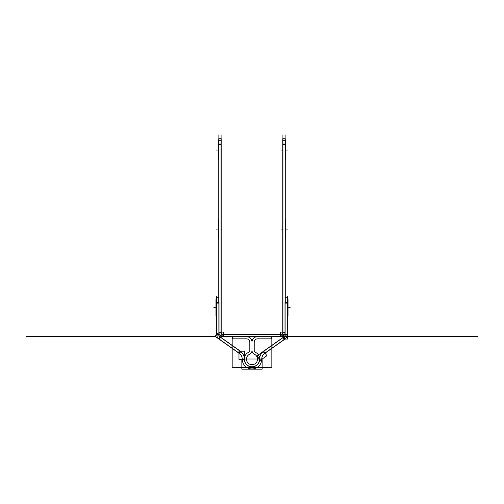 <?xml version="1.0" encoding="UTF-8"?>
<svg xmlns="http://www.w3.org/2000/svg" width="504" height="504" viewBox="0 0 504 504"><rect width="100%" height="100%" fill="white"/><g stroke="black" fill="none" stroke-linecap="round" stroke-linejoin="round"><path stroke-width="0.76" d="M232.168 336.042L232.168 367.511L271.832 367.511L271.832 336.042L232.168 336.042M252 342.14A5.5 5.5 0 0 1 257.5 336.647A5.5 5.5 0 0 0 252 342.14A5.5 5.5 0 0 1 257.5 336.647A5.5 5.5 0 0 0 252 342.14A5.5 5.5 0 0 0 246.5 336.647M254.199 350.444A2.01 2.01 0 0 0 255.339 352.252A2.01 2.01 0 0 1 254.199 350.444A2.01 2.01 0 0 0 255.339 352.252A2.01 2.01 0 0 1 254.199 350.444M250.16 354.003A5.5 5.5 0 0 0 247.577 362.458A5.5 5.5 0 0 0 256.423 362.458A5.5 5.5 0 0 0 253.84 354.003M249.43 351.931A7.699 7.699 0 0 0 245.813 363.768A7.699 7.699 0 0 0 258.187 363.768A7.699 7.699 0 0 0 254.57 351.931M255.459 352.302A2.01 2.01 0 0 1 254.205 350.311M254.199 350.608L254.199 341.977M254.205 342.273A3.301 3.301 0 0 1 257.632 338.846M257.229 338.846L271.341 338.846M271.07 338.978L271.07 336.514M271.341 336.647L257.229 336.647M246.33 336.647A5.5 5.5 0 0 1 252 342.317A5.5 5.5 0 0 1 257.67 336.647M232.659 336.647L246.771 336.647M232.93 338.978L232.93 336.514M246.771 338.846L232.659 338.846M249.795 342.273A3.301 3.301 0 0 0 246.368 338.846M249.801 350.608L249.801 341.977M248.541 352.302A2.01 2.01 0 0 0 249.795 350.311M248.661 352.252A2.01 2.01 0 0 0 249.801 350.444M249.499 354.287A4.208 4.208 0 0 0 252 350.311A4.208 4.208 0 0 0 254.501 354.287M285.125 296.579L285.125 335.185M284.993 303.125L287.456 303.125M287.456 302.085L287.456 335.078L284.993 335.078L284.993 302.085L287.456 302.085L287.456 297.335L284.993 297.335M287.324 302.715L285.125 302.715M285.125 334.316A3.301 3.301 0 0 1 283.62 337.214M287.456 334.316L283.601 334.316L283.601 339.072L287.456 339.072L287.456 334.316M285.125 334.448L287.324 334.448M284.999 338.94L283.733 337.138M287.324 296.579L287.324 335.185M287.324 334.316A5.5 5.5 0 0 1 284.892 339.009M285.403 338.656L264.499 353.405M284.13 336.855L263.233 351.609M285.478 338.764L284.054 336.748L263.157 351.502L264.575 353.512L285.478 338.764M264.902 353.121L263.636 351.326M266.918 355.711L263.687 351.131L257.008 355.843L260.24 360.423L266.918 355.711M261.759 359.188L259.56 359.188M259.56 359.371A9.62 9.62 0 0 1 263.787 351.225M259.547 358.716A7.56 7.56 0 0 1 252 366.748A7.56 7.56 0 0 1 244.453 358.716M262.149 358.993L241.851 358.993L241.851 369.142L262.149 369.142L262.149 358.993M242.241 359.188L244.44 359.188A9.62 9.62 0 0 0 240.364 351.326A9.62 9.62 0 0 1 244.44 359.188L242.241 359.188L244.44 359.188A9.62 9.62 0 0 0 240.364 351.326L239.098 353.121L240.364 351.326A9.62 9.62 0 0 1 244.44 359.188M261.74 358.577A9.759 9.759 0 0 1 252 368.947A9.759 9.759 0 0 1 242.26 358.577M238.984 353.046A7.421 7.421 0 0 1 242.241 359.327M240.213 351.225A9.62 9.62 0 0 1 244.44 359.371M238.965 359.346L244.572 359.346L244.572 351.168L238.965 351.168L238.965 359.346M239.425 353.512L240.843 351.502L219.946 336.748L218.522 338.764L239.425 353.512M219.001 338.94L220.267 337.138L219.001 338.94A5.5 5.5 0 0 1 216.676 334.448L218.875 334.448A3.301 3.301 0 0 0 220.267 337.138L219.001 338.94A5.5 5.5 0 0 1 216.676 334.448L218.875 334.448L216.676 334.448A5.5 5.5 0 0 0 219.001 338.94L220.267 337.138L219.001 338.94A5.5 5.5 0 0 1 216.676 334.448L218.875 334.448A3.301 3.301 0 0 0 220.267 337.138A3.301 3.301 0 0 1 218.875 334.448A3.301 3.301 0 0 0 220.267 337.138M240.767 351.609L219.87 336.855M220.38 337.214A3.301 3.301 0 0 1 218.875 334.316M219.032 339.123L221.262 335.966L217.375 333.226L215.145 336.376L219.032 339.123M219.108 339.009A5.5 5.5 0 0 1 216.676 334.316M216.676 335.185L216.676 296.579M219.007 303.125L216.544 303.125M219.007 297.335L216.544 297.335L216.544 302.085L219.007 302.085L219.007 335.078L216.544 335.078L216.544 302.085M218.875 302.715L216.676 302.715M218.875 335.185L218.875 296.579M215.996 299.54L215.989 315.964M215.989 299.319L215.996 308.152L215.989 299.395L216.764 297.429M216.544 308.265L215.989 308.158M216.676 307.642L215.989 307.642L216.676 307.642L215.989 307.642L216.676 307.642L215.989 307.642L215.989 299.395L216.676 297.53M216.544 307.018L215.989 307.125L215.989 315.888L216.764 317.854M239.501 353.405L218.597 338.656M261.759 359.327A7.421 7.421 0 0 1 265.016 353.046M288.005 299.54L288.011 307.125L287.456 307.018M287.324 307.642L288.011 307.642L287.324 307.642L288.011 307.642L287.324 307.642L288.011 307.642L288.011 315.888L288.011 307.125L288.011 315.964M288.011 299.319L288.011 308.164L287.456 308.265M222.125 334.448L281.875 334.448M282.92 332.117A2.199 2.199 0 0 1 280.596 334.442M282.927 336.118L282.927 134.858M221.073 134.858L221.073 336.118M221.08 332.117A2.199 2.199 0 0 0 223.404 334.442M220.689 336.779L223.404 336.779L223.404 332.117L218.742 332.117M219.007 332.249L221.073 332.249M223.272 334.448L223.272 336.647M218.742 302.085L218.742 140.282L221.206 140.282L221.206 336.011M218.875 144.049L221.073 144.049M218.875 134.858L218.875 336.118M218.875 332.111A4.397 4.397 0 0 0 223.411 336.641M222.125 336.647L281.875 336.647M285.125 332.111A4.397 4.397 0 0 1 280.589 336.641M285.125 336.118L285.125 134.858M285.258 302.085L285.258 140.282L282.794 140.282L282.794 336.011L283.601 336.011M284.993 332.249L282.927 332.249M282.927 144.049L285.125 144.049M283.601 336.779L280.596 336.779L280.596 332.117L285.258 332.117M280.728 336.647L280.728 334.448M271.832 336.779L281.875 336.779L281.875 334.316L222.125 334.316L222.125 336.779L232.168 336.779M282.794 144.446L285.258 144.446M282.794 140.282L282.794 138.726L285.258 138.726L285.258 140.282M285.258 140.125A2.885 2.885 180 0 1 285.812 141.838A2.885 2.885 -0 0 0 285.258 140.125A2.885 2.885 180 0 1 285.812 141.838L285.812 158.287A2.885 2.885 180 0 1 285.258 160.014A2.885 2.885 -0 0 0 285.812 158.313A2.885 2.885 180 0 1 285.258 160.014A2.885 2.885 -0 0 0 285.812 158.313L285.812 141.819A2.885 2.885 -0 0 0 285.258 140.125A2.885 2.885 180 0 1 285.812 141.819L285.037 139.854L285.812 141.819L285.812 158.306A2.885 2.885 -0 0 1 285.258 160.014A2.885 2.885 180 0 0 285.806 158.168L285.037 160.285L285.812 158.313M285.812 158.369L285.812 158.287A2.885 2.879 180 0 1 285.258 159.995M285.812 141.744L285.812 141.832A2.885 2.879 180 0 0 285.258 140.143M285.258 219.158A2.885 2.885 180 0 1 285.812 220.872A2.885 2.885 -0 0 0 285.258 219.158A2.885 2.885 180 0 1 285.812 220.872L285.812 237.327A2.885 2.885 180 0 1 285.258 239.053A2.885 2.885 -0 0 0 285.812 237.352A2.885 2.885 180 0 1 285.258 239.053A2.885 2.885 -0 0 0 285.812 237.352L285.812 220.859A2.885 2.885 -0 0 0 285.258 219.158A2.885 2.885 180 0 1 285.812 220.859L285.037 218.893L285.812 220.859L285.812 237.34A2.885 2.885 -0 0 1 285.258 239.053A2.885 2.885 180 0 0 285.806 237.201L285.037 239.318L285.812 237.352M285.812 237.409L285.812 237.321A2.885 2.879 180 0 1 285.258 239.035M285.812 220.872A2.885 2.879 180 0 0 285.258 219.177M218.742 140.282L218.742 138.726L221.206 138.726L221.206 140.282M221.206 144.446L218.742 144.446M218.194 141.97L218.963 139.854L218.188 141.819A2.885 2.885 180 0 1 218.742 140.125A2.885 2.885 -0 0 0 218.188 141.819L218.188 158.313A2.885 2.885 180 0 1 218.194 158.155L218.188 158.313A2.885 2.885 -0 0 0 218.742 160.014A2.885 2.885 180 0 1 218.188 158.313A2.885 2.885 -0 0 0 218.742 160.014A2.885 2.885 180 0 1 218.188 158.313A2.885 2.885 180 0 0 218.742 160.014A2.885 2.885 180 0 1 218.194 158.168M218.742 159.995A2.885 2.879 180 0 1 218.188 158.3L218.963 160.285L218.188 158.313L218.188 141.819M218.742 140.143A2.885 2.879 180 0 0 218.188 141.838A2.885 2.885 180 0 1 218.742 140.125A2.885 2.885 -0 0 0 218.188 141.838A2.885 2.885 -0 0 1 218.742 140.125M218.188 141.744L218.188 158.395M218.194 221.004L218.963 218.893L218.188 220.859A2.885 2.885 180 0 1 218.742 219.158A2.885 2.885 -0 0 0 218.188 220.859L218.188 237.352A2.885 2.885 180 0 1 218.194 237.189L218.188 237.352A2.885 2.885 -0 0 0 218.742 239.053A2.885 2.885 180 0 1 218.188 237.352A2.885 2.885 -0 0 0 218.742 239.053A2.885 2.885 180 0 1 218.188 237.352A2.885 2.885 180 0 0 218.742 239.053A2.885 2.885 180 0 1 218.194 237.201M218.742 239.035A2.885 2.879 180 0 1 218.188 237.334L218.188 237.321M218.742 219.177A2.885 2.879 180 0 0 218.188 220.872A2.885 2.885 180 0 1 218.742 219.158A2.885 2.885 -0 0 0 218.188 220.872A2.885 2.885 -0 0 1 218.742 219.158M218.188 220.784L218.188 237.428L218.963 239.318L218.188 237.352L218.188 220.859M254.199 336.647L265.577 336.647L254.199 336.647M265.577 336.647L252 336.647L265.577 336.647M260.297 336.647L252 336.647L260.297 336.647M257.387 336.647C250.28 336.647 250.28 336.647 257.387 336.647C250.28 336.647 250.28 336.647 257.387 336.647C250.28 336.647 250.28 336.647 257.387 336.647C250.28 336.647 250.28 336.647 257.387 336.647L289.113 336.647L257.387 336.647M287.456 336.647L473.483 336.647C480.501 336.647 480.501 336.647 473.483 336.647L287.456 336.647L473.483 336.647C480.501 336.647 480.501 336.647 473.483 336.647L287.456 336.647L473.483 336.647C480.501 336.647 480.501 336.647 473.483 336.647L287.456 336.647L473.483 336.647C480.501 336.647 480.501 336.647 473.483 336.647L287.456 336.647M262.307 336.647C273.836 336.647 273.836 336.647 262.307 336.647L262.307 336.647C273.836 336.647 273.836 336.647 262.307 336.647L262.307 336.647C275.36 336.647 275.36 336.647 262.307 336.647L262.307 336.647C275.36 336.647 275.36 336.647 262.307 336.647L262.307 336.647M276.601 336.647L283.727 336.647C290.833 336.647 290.833 336.647 283.727 336.647C290.833 336.647 290.833 336.647 283.727 336.647L252 336.647L283.727 336.647C290.833 336.647 290.833 336.647 283.727 336.647C290.833 336.647 290.833 336.647 283.727 336.647L276.601 336.647M240.364 351.326L239.098 353.121M219.007 302.715L216.544 302.715M278.807 336.647L278.807 336.647C290.329 336.647 290.329 336.647 278.807 336.647L278.807 336.647C290.329 336.647 290.329 336.647 278.807 336.647M218.875 334.448L216.676 334.448M213.885 307.642L215.258 307.642L213.885 307.642M216.544 307.459L215.996 307.497M288.005 307.497L287.456 307.459M290.115 307.642L288.742 307.642L290.115 307.642M458.527 336.647L476.393 336.647L458.527 336.647M379.487 336.647L397.36 336.647L379.487 336.647M312.839 336.647L305.279 336.647L312.839 336.647M215.523 336.647L30.517 336.647C23.499 336.647 23.499 336.647 30.517 336.647L215.523 336.647L30.517 336.647C23.499 336.647 23.499 336.647 30.517 336.647L215.523 336.647L30.517 336.647C23.499 336.647 23.499 336.647 30.517 336.647L215.523 336.647L30.517 336.647C23.499 336.647 23.499 336.647 30.517 336.647L215.523 336.647M27.607 336.647L45.473 336.647L27.607 336.647M106.64 336.647L124.513 336.647L106.64 336.647M198.721 336.647L191.161 336.647L198.721 336.647M26.422 336.647L46.658 336.647L26.422 336.647M105.462 336.647L125.691 336.647L105.462 336.647M457.342 336.647L477.578 336.647L457.342 336.647M378.309 336.647L398.538 336.647L378.309 336.647M282.794 150.066L281.553 150.066L282.794 150.066M287.916 150.066L286.543 150.066L287.916 150.066M282.794 229.106L281.553 229.106L282.794 229.106M287.916 229.106L286.543 229.106L287.916 229.106M221.206 144.049L218.742 144.049M221.76 150.066L221.206 150.066L221.76 150.066M216.084 150.066L217.457 150.066L216.084 150.066M221.76 229.106L221.206 229.106L221.76 229.106M216.084 229.106L217.457 229.106L216.084 229.106M285.069 297.335L286.297 297.335M218.931 297.335L217.703 297.335M215.989 307.642L215.989 315.888L216.676 317.759M288.005 315.743L287.236 317.854M287.324 317.759L288.011 315.888M288.011 308.158L288.011 299.395L287.236 297.429M288.011 307.642L288.011 299.395L287.324 297.53M282.87 138.726L284.099 138.726M221.13 138.726L219.901 138.726"/></g></svg>
